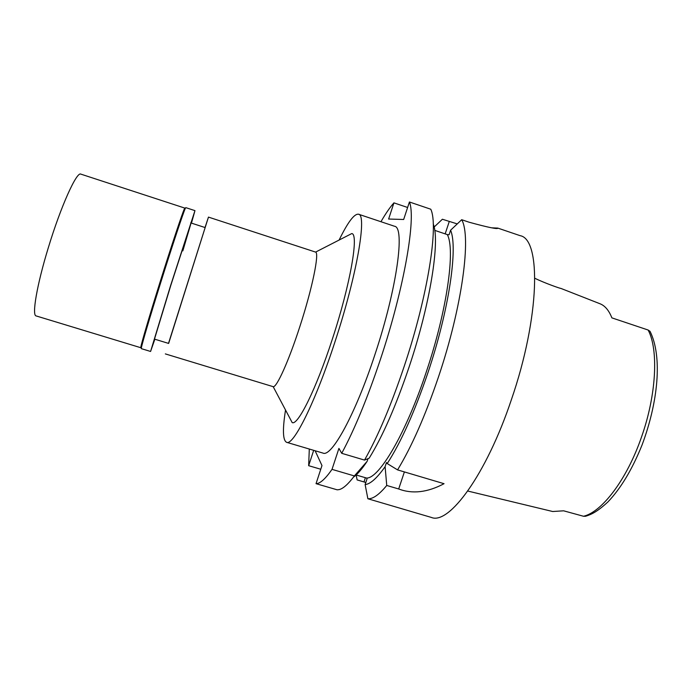 <?xml version="1.0" encoding="UTF-8"?>
<svg xmlns="http://www.w3.org/2000/svg" width="692" height="692" viewBox="0 0 692 692"><rect width="100%" height="100%" fill="white"/><g stroke="black" fill="none" stroke-linecap="round" stroke-linejoin="round"><path stroke-width="1.04" d="M467.775 491.043L552.692 511.509L563.634 510.817L583.529 516.267C602.023 511.985 626.935 479.435 641.527 436.981L641.545 436.911C656.509 394.7 658.611 349.503 648.127 330.023L650.039 331.33C662.651 356.674 658.092 402.087 642.081 444.913C632.263 469.34 620.862 488.362 607.87 501.985C597.283 511.691 591.738 514.355 585.588 516.258L583.529 516.267M648.127 330.023L611.884 317.87C608.899 310.293 604.86 305.561 599.765 303.667L560.71 288.339C561.463 288.953 544.985 283.244 534.873 278.288M450.587 230.22C458.087 247.433 449.108 309.886 427.985 372.555C414.586 411.939 400.997 442.274 387.217 463.562L386.482 462.55L385.107 466.676C377.002 478.155 370.341 484.123 365.125 484.564L367.028 478.812L366.57 478.051C379.13 478.665 406.074 433.296 426.454 371.466C447.205 309.93 455.492 249.077 447.283 234.588L449.091 234.744L450.587 230.22L461.702 219.71C471.434 236.387 462.403 306.175 438.46 376.993C425.277 415.78 411.645 446.747 397.563 469.894L444.048 483.699C427.509 492.453 412.389 494.209 398.687 488.976L386.742 485.464C379.112 494.711 372.824 499.14 367.876 498.759L431.341 517.426C448.909 525.081 486.199 474.928 511.336 399.829C540.063 316.754 541.222 239.043 520.15 235.678L497.79 228.092L491.986 227.841M365.808 482.497L363.983 481.935L365.385 477.705M356.164 474.989L357.124 479.919L363.983 481.935M387.217 463.562L397.563 469.894M386.742 485.464L385.107 466.676M367.876 498.759L365.125 484.564M315.12 450.76L321.979 465.56L316.036 483.665C319.981 483.743 325.309 478.976 332.022 469.366L354.365 475.94L367.132 461.339L368.006 458.692M366.57 478.051L355.411 474.773M332.022 469.366L338.924 448.399L341.718 453.312C354.529 429.542 367.487 398.064 380.591 358.863C404.422 287.292 416.169 217.746 409.422 201.986L430.761 209.218C438.737 225.358 428.106 295.008 404.223 366.267C391.092 405.296 377.858 436.574 364.528 460.085L341.718 453.312M313.684 450.336L308.658 465.69L309.298 449.039M380.955 221.725C385.617 213.603 389.942 207.315 393.93 202.86L388.627 219.035L403.67 219.485L409.422 201.986M286.592 442.309L322.982 453.087C331.477 457.533 355.403 414.43 375.038 354.261C397.182 287.82 405.183 227.002 394.492 226.249L358.491 214.209C367.201 214.269 357.063 274.776 335.006 341.701C315.37 402.286 293.252 446.228 286.592 442.309C282.794 440.346 282.44 429.585 285.528 410.019M433.218 223.3L433.417 224.442C440.043 241.396 430.303 303.788 409.214 366.665C395.85 406.187 382.494 436.695 369.165 458.191L364.528 460.085M434.74 230.367L447.283 234.588M407.614 207.488L393.93 202.86M308.658 465.69L320.768 469.245M457.256 223.905L442.387 219.243L434.126 227.054M440.631 220.904L442.387 219.243M461.702 219.71L469.089 222.21C488.284 227.469 497.894 229.441 497.903 228.126M353.422 477.203C357.383 474.383 361.951 469.098 367.132 461.339M354.365 475.94C348.275 484.089 343.189 488.647 339.089 489.616L337.194 489.824L316.036 483.665M339.106 240.055C347.791 222.253 354.252 213.638 358.491 214.209M289.957 418.383L292.162 422.553C297.716 425.995 316.157 389.12 332.359 339.089C350.524 283.945 359.07 233.524 351.726 233.585L347.522 235.738M165.345 353.906L273.176 386.672C276.601 387.857 288.746 361.068 299.878 326.486C312.308 288.4 319.531 252.917 315.595 252.096L208.465 217.106L168.502 343.388M205.022 227.53L208.465 217.106M182.826 250.876L191.087 223.006L170.907 285.052L154.489 339.106L168.64 343.431L205.161 227.573L190.689 222.876M184.85 208.102L80.834 174.125C76.734 171.27 60.844 206.346 48.379 247.511C36.892 284.836 31.694 315.63 36.131 315.924L140.839 347.73L140.883 346.874C141.557 342.722 149.688 315.111 159.904 282.578C171.227 246.413 182.429 212.816 184.392 208.837L184.85 208.102L184.859 208.603M194.962 210.636L185.776 207.635L185.326 208.37C183.371 212.366 172.083 246.317 160.63 282.864C150.302 315.751 142.068 343.621 141.384 347.791L141.324 348.647L150.579 351.458L170.474 285.96L194.962 210.636L191.459 223.118M154.861 339.218L150.579 351.458M398.687 488.976L404.387 471.918M445.164 233.87L449.246 221.561M273.176 386.672L292.162 422.553M315.595 252.096L351.726 233.585M140.883 346.874L141.384 347.791M184.392 208.837L185.326 208.37"/></g></svg>
